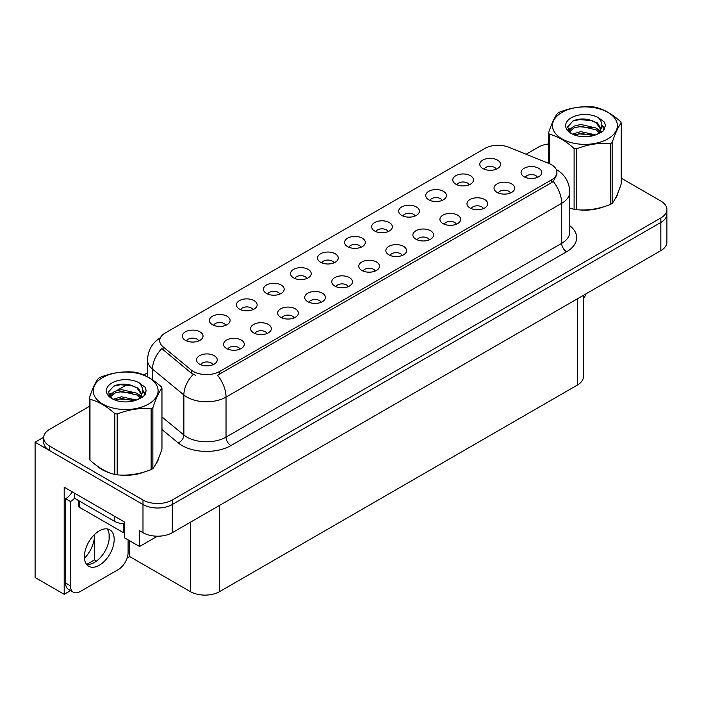 <?xml version="1.0" encoding="UTF-8"?>
<svg xmlns="http://www.w3.org/2000/svg" width="702" height="702" viewBox="0 0 702 702"><rect width="100%" height="100%" fill="white"/><g stroke="black" fill="none" stroke-linecap="round" stroke-linejoin="round"><path stroke-width="1.05" d="M361.012 247.244A6.213 3.589 0 0 0 359.345 245.498A6.213 3.589 0 0 0 353.22 244.586A6.213 3.589 0 0 0 348.885 247.244M362.267 238.171A10.354 5.976 0 0 0 348.999 237.504A10.354 5.976 0 0 0 345.568 244.937A10.354 5.976 0 0 0 347.622 246.621A10.354 5.976 0 0 0 364.329 244.937A10.354 5.976 0 0 0 362.267 238.171M333.968 262.855A6.213 3.589 0 0 0 332.3 261.109A6.213 3.589 0 0 0 326.176 260.205A6.213 3.589 0 0 0 321.841 262.855M335.223 253.782A10.354 5.976 0 0 0 321.955 253.115A10.354 5.976 0 0 0 318.524 260.547A10.354 5.976 0 0 0 320.577 262.241A10.354 5.976 0 0 0 337.285 260.547A10.354 5.976 0 0 0 335.223 253.782M306.923 278.475A6.213 3.589 0 0 0 305.256 276.728A6.213 3.589 0 0 0 299.131 275.816A6.213 3.589 0 0 0 294.796 278.475M308.178 269.401A10.354 5.976 0 0 0 294.91 268.734A10.354 5.976 0 0 0 291.479 276.158A10.354 5.976 0 0 0 293.533 277.852A10.354 5.976 0 0 0 310.24 276.158A10.354 5.976 0 0 0 308.178 269.401M483.388 208.608A6.213 3.589 0 0 0 481.721 206.853A6.213 3.589 0 0 0 475.605 205.949A6.213 3.589 0 0 0 471.27 208.608M484.652 199.526A10.354 5.976 0 0 0 471.384 198.859A10.354 5.976 0 0 0 467.953 206.291A10.354 5.976 0 0 0 470.007 207.985A10.354 5.976 0 0 0 486.705 206.291A10.354 5.976 0 0 0 484.652 199.526M402.255 255.449A6.213 3.589 0 0 0 400.588 253.703A6.213 3.589 0 0 0 394.471 252.79A6.213 3.589 0 0 0 390.137 255.449M403.518 246.367A10.354 5.976 0 0 0 390.251 245.7A10.354 5.976 0 0 0 386.82 253.132A10.354 5.976 0 0 0 388.873 254.826A10.354 5.976 0 0 0 405.572 253.132A10.354 5.976 0 0 0 403.518 246.367M496.235 169.173A6.213 3.589 0 0 0 494.568 167.427A6.213 3.589 0 0 0 488.443 166.514A6.213 3.589 0 0 0 484.108 169.173M497.49 160.1A10.354 5.976 0 0 0 484.222 159.433A10.354 5.976 0 0 0 480.791 166.865A10.354 5.976 0 0 0 482.844 168.55A10.354 5.976 0 0 0 499.552 166.865A10.354 5.976 0 0 0 497.49 160.1M429.299 239.83A6.213 3.589 0 0 0 427.632 238.083A6.213 3.589 0 0 0 421.516 237.179A6.213 3.589 0 0 0 417.181 239.83M430.563 230.756A10.354 5.976 0 0 0 417.295 230.089A10.354 5.976 0 0 0 413.864 237.522A10.354 5.976 0 0 0 415.917 239.215A10.354 5.976 0 0 0 432.616 237.522A10.354 5.976 0 0 0 430.563 230.756M510.433 192.989A6.213 3.589 0 0 0 508.766 191.242A6.213 3.589 0 0 0 502.65 190.33A6.213 3.589 0 0 0 498.315 192.989M511.697 183.915A10.354 5.976 0 0 0 498.429 183.248A10.354 5.976 0 0 0 494.998 190.681A10.354 5.976 0 0 0 497.051 192.374A10.354 5.976 0 0 0 513.75 190.681A10.354 5.976 0 0 0 511.697 183.915M225.79 325.316A6.213 3.589 0 0 0 224.122 323.569A6.213 3.589 0 0 0 217.997 322.657A6.213 3.589 0 0 0 213.662 325.316M227.044 316.242A10.354 5.976 0 0 0 213.777 315.575A10.354 5.976 0 0 0 210.346 323.008A10.354 5.976 0 0 0 212.399 324.693A10.354 5.976 0 0 0 229.106 323.008A10.354 5.976 0 0 0 227.044 316.242M294.085 317.901A6.213 3.589 0 0 0 292.409 316.154A6.213 3.589 0 0 0 286.293 315.242A6.213 3.589 0 0 0 281.958 317.901M295.34 308.827A10.354 5.976 0 0 0 282.072 308.16A10.354 5.976 0 0 0 278.641 315.593A10.354 5.976 0 0 0 280.695 317.286A10.354 5.976 0 0 0 297.394 315.593A10.354 5.976 0 0 0 295.34 308.827M442.146 200.403A6.213 3.589 0 0 0 440.479 198.657A6.213 3.589 0 0 0 434.354 197.745A6.213 3.589 0 0 0 430.019 200.403M443.401 191.33A10.354 5.976 0 0 0 430.133 190.663A10.354 5.976 0 0 0 426.702 198.096A10.354 5.976 0 0 0 428.755 199.78A10.354 5.976 0 0 0 445.463 198.096A10.354 5.976 0 0 0 443.401 191.33M239.996 349.131A6.213 3.589 0 0 0 238.32 347.385A6.213 3.589 0 0 0 232.204 346.472A6.213 3.589 0 0 0 227.869 349.131M241.251 340.058A10.354 5.976 0 0 0 227.983 339.391A10.354 5.976 0 0 0 224.552 346.823A10.354 5.976 0 0 0 226.606 348.508A10.354 5.976 0 0 0 243.304 346.823A10.354 5.976 0 0 0 241.251 340.058M456.344 224.219A6.213 3.589 0 0 0 454.677 222.473A6.213 3.589 0 0 0 448.56 221.56A6.213 3.589 0 0 0 444.226 224.219M457.607 215.145A10.354 5.976 0 0 0 444.34 214.479A10.354 5.976 0 0 0 440.909 221.911A10.354 5.976 0 0 0 442.962 223.596A10.354 5.976 0 0 0 459.661 221.911A10.354 5.976 0 0 0 457.607 215.145M321.121 302.29A6.213 3.589 0 0 0 319.454 300.544A6.213 3.589 0 0 0 313.338 299.631A6.213 3.589 0 0 0 309.003 302.29M322.385 293.217A10.354 5.976 0 0 0 309.117 292.55A10.354 5.976 0 0 0 305.686 299.973A10.354 5.976 0 0 0 307.739 301.667A10.354 5.976 0 0 0 324.438 299.973A10.354 5.976 0 0 0 322.385 293.217M469.19 184.793A6.213 3.589 0 0 0 467.523 183.038A6.213 3.589 0 0 0 461.398 182.134A6.213 3.589 0 0 0 457.063 184.793M470.445 175.711A10.354 5.976 0 0 0 457.177 175.044A10.354 5.976 0 0 0 453.746 182.476A10.354 5.976 0 0 0 455.8 184.17A10.354 5.976 0 0 0 472.507 182.476A10.354 5.976 0 0 0 470.445 175.711M375.21 271.06A6.213 3.589 0 0 0 373.543 269.314A6.213 3.589 0 0 0 367.427 268.401A6.213 3.589 0 0 0 363.092 271.06M376.474 261.986A10.354 5.976 0 0 0 363.206 261.32A10.354 5.976 0 0 0 359.775 268.752A10.354 5.976 0 0 0 361.828 270.437A10.354 5.976 0 0 0 378.527 268.752A10.354 5.976 0 0 0 376.474 261.986M388.057 231.634A6.213 3.589 0 0 0 386.39 229.887A6.213 3.589 0 0 0 380.265 228.975A6.213 3.589 0 0 0 375.93 231.634M389.312 222.552A10.354 5.976 0 0 0 376.044 221.885A10.354 5.976 0 0 0 372.613 229.317A10.354 5.976 0 0 0 374.666 231.011A10.354 5.976 0 0 0 391.374 229.317A10.354 5.976 0 0 0 389.312 222.552M348.166 286.67A6.213 3.589 0 0 0 346.498 284.924A6.213 3.589 0 0 0 340.382 284.02A6.213 3.589 0 0 0 336.047 286.67M349.429 277.597A10.354 5.976 0 0 0 336.161 276.93A10.354 5.976 0 0 0 332.73 284.363A10.354 5.976 0 0 0 334.784 286.056A10.354 5.976 0 0 0 351.483 284.363A10.354 5.976 0 0 0 349.429 277.597M267.041 333.52A6.213 3.589 0 0 0 265.365 331.765A6.213 3.589 0 0 0 259.249 330.861A6.213 3.589 0 0 0 254.914 333.52M268.296 324.438A10.354 5.976 0 0 0 255.028 323.771A10.354 5.976 0 0 0 251.597 331.204A10.354 5.976 0 0 0 253.65 332.897A10.354 5.976 0 0 0 270.349 331.204A10.354 5.976 0 0 0 268.296 324.438M415.101 216.014A6.213 3.589 0 0 0 413.434 214.268A6.213 3.589 0 0 0 407.309 213.364A6.213 3.589 0 0 0 402.974 216.014M416.356 206.941A10.354 5.976 0 0 0 403.088 206.274A10.354 5.976 0 0 0 399.657 213.706A10.354 5.976 0 0 0 401.711 215.4A10.354 5.976 0 0 0 418.418 213.706A10.354 5.976 0 0 0 416.356 206.941M212.952 364.742A6.213 3.589 0 0 0 211.276 362.995A6.213 3.589 0 0 0 205.16 362.092A6.213 3.589 0 0 0 200.825 364.742M214.207 355.668A10.354 5.976 0 0 0 200.939 355.001A10.354 5.976 0 0 0 197.508 362.434A10.354 5.976 0 0 0 199.561 364.127A10.354 5.976 0 0 0 216.26 362.434A10.354 5.976 0 0 0 214.207 355.668M279.879 294.085A6.213 3.589 0 0 0 278.211 292.339A6.213 3.589 0 0 0 272.086 291.427A6.213 3.589 0 0 0 267.752 294.085M281.133 285.012A10.354 5.976 0 0 0 267.866 284.345A10.354 5.976 0 0 0 264.435 291.778A10.354 5.976 0 0 0 266.488 293.462A10.354 5.976 0 0 0 283.196 291.778A10.354 5.976 0 0 0 281.133 285.012M252.834 309.705A6.213 3.589 0 0 0 251.167 307.95A6.213 3.589 0 0 0 245.042 307.046A6.213 3.589 0 0 0 240.707 309.705M254.089 300.623A10.354 5.976 0 0 0 240.821 299.956A10.354 5.976 0 0 0 237.39 307.388A10.354 5.976 0 0 0 239.443 309.082A10.354 5.976 0 0 0 256.151 307.388A10.354 5.976 0 0 0 254.089 300.623M537.478 177.378A6.213 3.589 0 0 0 535.81 175.632A6.213 3.589 0 0 0 529.694 174.719A6.213 3.589 0 0 0 525.359 177.378M538.741 168.304A10.354 5.976 0 0 0 525.473 167.638A10.354 5.976 0 0 0 522.042 175.061A10.354 5.976 0 0 0 524.096 176.755A10.354 5.976 0 0 0 540.794 175.061A10.354 5.976 0 0 0 538.741 168.304M198.745 340.926A6.213 3.589 0 0 0 197.078 339.18A6.213 3.589 0 0 0 190.953 338.276A6.213 3.589 0 0 0 186.618 340.926M200 331.853A10.354 5.976 0 0 0 186.732 331.186A10.354 5.976 0 0 0 183.301 338.618A10.354 5.976 0 0 0 185.354 340.312A10.354 5.976 0 0 0 202.062 338.618A10.354 5.976 0 0 0 200 331.853M551.439 164.689A18.638 10.758 0 0 0 548.946 163.487L508.748 147.236A18.638 10.758 0 0 0 484.88 148.447L165.172 333.029A18.638 10.758 0 0 0 159.705 340.637A18.638 10.758 0 0 0 163.083 346.806L191.225 370.015A18.638 10.758 0 0 0 219.673 371.455L551.439 179.914A18.638 10.758 0 0 0 556.897 172.306A18.638 10.758 0 0 0 551.439 164.689M43.691 437.258L35.1 442.225L142.989 504.51A20.709 11.96 0 0 0 172.28 504.51L660.836 222.446A20.709 11.96 0 0 0 666.9 213.987A20.709 11.96 0 0 1 660.836 222.446L172.28 504.51A20.709 11.96 0 0 1 142.989 504.51L49.745 450.675A20.709 11.96 0 0 1 43.682 442.225L43.682 437.715A20.709 11.96 0 0 0 49.745 446.165L142.989 499.999A20.709 11.96 0 0 0 172.28 499.999L660.836 217.936A20.709 11.96 0 0 0 666.9 209.477A20.709 11.96 0 0 0 660.836 201.026L621.226 178.159M70.595 590.61L64.198 594.304L64.198 487.206L124.631 522.095L124.631 537.881L139.566 546.507L139.566 530.721L142.989 532.695A20.709 11.96 0 0 0 172.28 532.695L660.836 250.632A20.709 11.96 0 0 0 666.9 242.172L666.9 209.477M157.423 536.196L139.566 546.507M64.198 594.304L35.1 577.509L35.1 442.225M583.423 295.323L583.423 376.614A20.709 11.96 180 0 1 577.36 385.065L219.629 591.602A20.709 11.96 180 0 1 190.339 591.602L129.607 556.537L129.607 540.759M109.108 539.531L109.108 533.976M129.607 556.537L127.167 557.95M86.706 564.399L94.463 559.924L96.464 561.082M84.477 558.274A22.095 12.759 120 0 0 94.463 535.687L93.77 535.284M94.463 559.924L94.463 535.687M97.297 466.075A33.134 19.13 0 0 0 102.22 469.699A33.134 19.13 0 0 0 111.065 473.35M556.897 172.306L556.897 174.587L553.246 181.414L551.439 182.722L217.576 375.201A24.166 13.952 60 0 1 226.026 397.104A27.615 15.944 180 0 1 186.969 397.104A27.615 15.944 180 0 1 183.871 394.972L152.51 369.112A27.615 15.944 180 0 1 147.517 359.968L147.517 376.798M195.41 375.201L191.225 373.087L161.829 348.604A24.166 16.164 129.5 0 0 152.51 369.112L152.51 379.835M569.778 208.038A33.134 19.13 0 0 0 570.331 208.196M579.264 209.872A33.134 19.13 0 0 0 603.808 206.739M614.996 199.052A33.134 19.13 0 0 0 617.892 192.971M119.989 475.026A33.134 19.13 0 0 0 144.542 471.893M155.73 464.206A33.134 19.13 0 0 0 158.617 458.134M548.613 143.954A20.709 11.96 0 0 0 538.302 147.192L526.088 154.247M147.517 372.806L143.77 374.973M127.431 384.406L116.909 390.479M89.347 406.397L49.745 429.255A20.709 11.96 0 0 0 43.682 437.715M586.082 293.787A13.812 7.968 -60 0 1 583.423 298.789M99.298 565.25A21.06 12.153 120 0 0 113.048 546.691A21.06 12.153 120 0 0 109.819 529.817A21.06 12.153 120 0 0 99.298 530.861A21.06 12.153 120 0 0 85.539 549.42A21.06 12.153 120 0 0 88.768 566.295A21.06 12.153 120 0 0 99.298 565.25M107.099 528.904A21.06 12.153 -60 0 1 107.406 546.121A21.06 12.153 -60 0 1 94.41 562.434A21.06 12.153 -60 0 1 86.609 564.382M128.097 539.882L128.097 552.623A13.812 7.968 -60 0 1 118.331 569.533L80.256 591.514A13.812 7.968 -60 0 1 73.35 592.198A13.812 7.968 -60 0 1 70.49 585.88L70.49 501.553L65.611 498.736A13.812 7.968 120 0 0 72.262 491.865M74.509 498.236A13.812 7.968 -60 0 1 70.49 501.553M73.35 592.198L68.471 589.382A13.812 7.968 -60 0 1 65.611 583.064L65.611 498.736M114.426 516.207L114.426 521.279A13.812 7.968 0 0 0 124.631 523.613M74.394 493.094L74.394 498.174L114.426 521.279M616.742 195.595A32.792 18.936 180 0 1 616.391 196.349M600.517 207.669A32.792 18.936 180 0 1 583.801 209.942M157.476 460.749A32.792 18.936 180 0 1 157.125 461.504M141.251 472.832A32.792 18.936 180 0 1 124.535 475.096M106.985 471.735A32.792 18.936 180 0 1 102.466 469.559A32.792 18.936 180 0 1 99.491 467.585M78.264 500.403L78.264 505.782A3.449 1.992 0 0 0 79.282 507.186L123.219 532.555A3.449 1.992 0 0 0 124.631 533.046M561.977 112.381A32.45 18.735 -0 0 0 561.977 138.873A32.45 18.735 -0 0 0 607.871 138.873A32.45 18.735 -0 0 0 607.871 112.381A32.45 18.735 -0 0 0 561.977 112.381M569.778 208.003L574.104 209.336A37.276 21.525 -0 0 0 576.456 209.705C587.732 210.688 599.043 208.933 610.407 204.449A37.276 21.525 -0 0 0 611.284 203.957A37.276 21.525 -0 0 0 612.135 203.448C615.154 199.675 618.19 193.147 621.226 183.854L621.226 123.025A37.276 21.525 -0 0 0 620.594 121.657C612.293 114.136 604.01 109.354 595.744 107.309A37.276 21.525 -0 0 0 593.383 106.95C582.028 105.976 570.708 107.722 559.441 112.197A37.276 21.525 -0 0 0 558.564 112.689A37.276 21.525 -0 0 0 557.713 113.197C554.668 117.023 551.64 123.561 548.613 132.792A37.276 21.525 -0 0 0 549.254 134.161L549.254 163.61M574.104 209.336L574.104 148.508C565.794 140.979 557.511 136.197 549.254 134.161M574.104 148.508A37.276 21.525 -0 0 0 576.456 148.868L576.456 209.705M610.407 204.449L610.407 143.62C599.139 142.629 587.82 144.384 576.456 148.868M610.407 143.62A37.276 21.525 -0 0 0 611.284 143.129A37.276 21.525 -0 0 0 612.135 142.62L612.135 203.448M595.665 134.907L580.835 131.625L572.428 134.117M593.594 135.583L580.835 133.415L574.324 134.933M599.719 131.774L596.086 128.018L580.835 124.473L573.762 126.228L569.682 129.721L569.146 131.616M599.139 132.669L596.086 129.809L580.835 126.263L573.762 128.018L569.471 131.967M597.744 134.214L600.166 130.862L600.701 128.492L597.534 123.017L588.873 119.673C582.967 118.471 577.711 118.884 573.113 120.919L567.558 126.983L571.288 133.468M599.877 133.275L600.701 129.914M600.658 129.194L596.086 122.657L589.285 119.752M571.288 117.752A19.287 11.135 -0 0 0 571.288 133.503A19.287 11.135 -0 0 0 595.401 134.986L602.921 131.335L605.449 125.632L604.589 122.227L598.262 117.585A19.287 11.135 -0 0 0 571.288 117.752M598.262 117.585C602.281 121.674 602.921 126.088 600.166 130.844M548.613 163.355L548.613 132.792M621.226 123.025C618.208 126.799 615.18 133.327 612.135 142.62M592.181 134.977L579.615 133.906L574.613 134.81M601.36 132.441L600.482 131.73M599.947 131.344L599.052 130.756M592.181 127.825L579.615 126.746L574.613 127.659M569.778 129.545L568.304 130.458M604.501 129.203L601.851 125.719M592.234 120.674L579.615 119.586L572.885 121.025M605.449 125.807L604.589 122.227M601.93 132.064L600.64 130.958M600.254 130.669L597.156 128.817M570.998 128.045L567.971 129.8M604.712 128.773L601.851 124.824M102.711 377.536A32.45 18.735 -0 0 0 102.711 404.036A32.45 18.735 -0 0 0 148.596 404.036A32.45 18.735 -0 0 0 148.596 377.536A32.45 18.735 -0 0 0 102.711 377.536M99.298 377.843A37.276 21.525 -0 0 0 98.447 378.352C95.402 382.186 92.366 388.715 89.347 397.955A37.276 21.525 -0 0 0 89.979 399.315L89.979 460.143C98.245 467.646 106.528 472.428 114.83 474.491A37.276 21.525 -0 0 0 117.19 474.859C128.457 475.842 139.777 474.096 151.141 469.603A37.276 21.525 -0 0 0 152.018 469.111A37.276 21.525 -0 0 0 152.869 468.611C155.888 464.829 158.915 458.301 161.96 449.008L161.96 388.18A37.276 21.525 -0 0 0 161.328 386.82C153.027 379.291 144.744 374.508 136.478 372.464A37.276 21.525 -0 0 0 134.117 372.104C122.753 371.13 111.442 372.885 100.175 377.351A37.276 21.525 -0 0 0 99.298 377.843M114.83 474.491L114.83 413.662C106.528 406.133 98.245 401.351 89.979 399.315M114.83 413.662A37.276 21.525 -0 0 0 117.19 414.022L117.19 474.859M151.141 469.603L151.141 408.775C139.874 407.792 128.554 409.538 117.19 414.022M151.141 408.775A37.276 21.525 -0 0 0 152.018 408.283A37.276 21.525 -0 0 0 152.869 407.774L152.869 468.611M89.347 397.955L89.347 458.783A37.276 21.525 -0 0 0 89.979 460.143M136.39 400.061L121.569 396.788L113.162 399.271M134.328 400.737L121.569 398.578L115.049 400.087M140.444 396.928L136.811 393.181L121.569 389.628L114.496 391.391L110.407 394.875L109.881 396.77M139.865 397.823L136.811 394.972L121.569 391.418L114.496 393.181L110.196 397.121M138.478 399.368L140.9 396.016L141.435 393.647L138.259 388.171L129.598 384.828C123.701 383.625 118.445 384.038 113.847 386.074L108.284 392.137L112.022 398.622M140.602 398.438L141.435 395.068M141.392 394.357L136.811 387.811L130.019 384.907M112.013 382.915A19.287 11.135 -0 0 0 112.013 398.657A19.287 11.135 -0 0 0 136.127 400.14L143.647 396.49L146.183 390.786L145.314 387.381L138.996 382.739A19.287 11.135 -0 0 0 112.013 382.915M138.996 382.739C143.015 386.828 143.647 391.251 140.9 396.007M161.96 388.18C158.942 391.953 155.914 398.49 152.869 407.774M132.906 400.14L120.34 399.061L115.339 399.973M142.094 397.595L141.207 396.884M140.681 396.498L139.777 395.919M132.906 392.98L120.34 391.9L115.339 392.813M110.504 394.7L109.038 395.612M145.226 394.357L142.585 390.882M132.959 385.837L120.34 384.74L113.619 386.188M146.183 390.961L145.314 387.381M142.664 397.218L141.365 396.112M140.979 395.823L137.89 393.971M111.723 393.199L108.705 394.954M145.446 393.936L142.576 389.979M660.836 250.632L660.836 217.936M172.28 532.695L172.28 499.999M142.989 532.695L142.989 499.999M219.629 591.602L219.629 505.352M577.36 385.065L577.36 298.824M190.339 591.602L190.339 522.27M163.083 346.806L163.083 349.877M191.225 370.015L191.225 373.087M219.673 371.455L219.673 374.263M551.439 179.914L551.439 182.722M569.778 225.737A34.521 19.928 180 0 1 566.567 251.781L230.905 445.577A6.906 3.984 60 0 1 226.026 437.118L561.688 243.331A27.615 15.944 0 0 0 569.778 232.055L569.778 192.032A27.615 15.944 180 0 1 561.688 203.308A24.166 13.952 -120 0 0 553.246 181.414M230.905 445.577A34.521 19.928 180 0 1 182.09 445.577A34.521 19.928 180 0 1 178.22 442.918L161.96 429.51M193.287 374.368A24.166 16.164 129.5 0 0 183.871 394.972L183.871 434.994A27.615 15.944 0 0 0 186.969 437.118A27.615 15.944 0 0 0 226.026 437.118L226.026 397.104L561.688 203.308L561.688 243.331A6.906 3.984 60 0 0 566.567 251.781M49.745 446.165L49.745 450.675M161.96 416.927L183.871 434.994A6.906 4.616 -50.5 0 1 178.22 442.918M70.49 585.88L65.611 583.064M123.219 532.555L123.219 523.595M79.282 507.186L79.282 500.991M569.778 192.032C569.304 182.099 564.943 174.658 556.686 169.7L556.221 169.436M160.609 337.627C152.352 342.594 147.982 350.035 147.517 359.968"/></g></svg>
